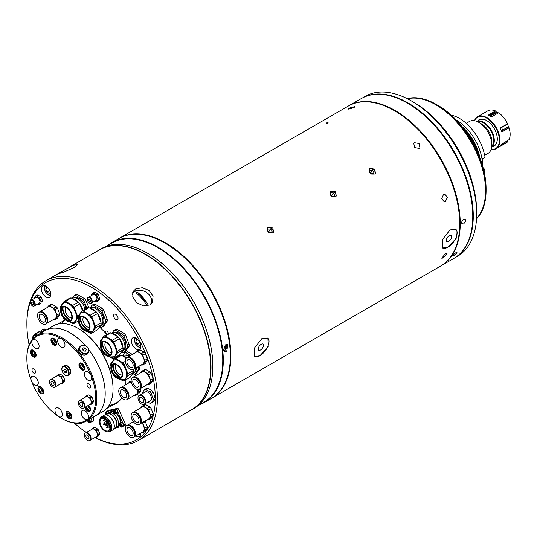 <?xml version="1.0" encoding="UTF-8"?>
<svg xmlns="http://www.w3.org/2000/svg" width="537" height="537" viewBox="0 0 537 537"><rect width="100%" height="100%" fill="white"/><g stroke="black" fill="none" stroke-linecap="round" stroke-linejoin="round"><path stroke-width="0.81" d="M484.683 155.314L487.992 153.407A18.473 10.666 -120 0 0 491.818 144.95A18.473 10.666 -120 0 0 478.756 122.322A18.473 10.666 -120 0 0 469.519 121.409L466.21 123.322M478.756 122.322L481.756 124.06A14.224 8.209 -120 0 1 491.818 141.479L491.818 144.95M491.778 146.104A14.224 8.209 -120 0 0 493.678 140.405A14.224 8.209 -120 0 0 488.2 126.9A14.224 8.209 -120 0 0 477.735 121.778M491.691 146.97A14.781 8.532 -120 0 0 494.295 140.499A14.781 8.532 -120 0 0 488.153 125.953A14.781 8.532 -120 0 0 476.943 121.422M478.031 153.246A33.992 19.627 -120 0 0 464.68 130.115M479.89 157.824A35.187 20.319 -120 0 0 461.639 126.208M451.228 115.173A36.946 21.332 -120 0 1 485.045 157.301L482.038 159.033L480.051 158.717M482.038 159.033A36.946 21.332 -120 0 0 456.108 119.932M482.434 158.804L482.434 165.329M483.73 170.122L485.045 169.363L483.287 168.35M484.246 172.364A36.946 21.332 -120 0 0 485.045 169.363M491.107 149.44A18.473 10.666 -120 0 0 496.101 148.722A18.473 10.666 -120 0 0 499.927 140.264A18.473 10.666 -120 0 0 491.858 121.677A18.473 10.666 -120 0 0 477.628 116.73A18.473 10.666 -120 0 0 474.507 120.691M500.793 145.48L507.499 141.929L507.29 140.6M509.11 139.593L501.524 144.366A18.473 10.666 60 0 1 500.497 145.829M491.147 149.32A18.104 10.451 -120 0 0 499.403 140.264A18.104 10.451 -120 0 0 488.912 119.67A18.104 10.451 -120 0 0 474.634 120.718M492.328 146.635A15.15 8.746 -120 0 0 497.309 139.063A15.15 8.746 -120 0 0 486.603 120.51A15.15 8.746 -120 0 0 477.547 121.04M486.73 120.583A14.781 8.532 -120 0 0 478.118 121.067M492.59 146.124A14.781 8.532 -120 0 0 497.309 138.908M509.063 139.701A18.473 10.666 -120 0 0 510.11 134.384A18.473 10.666 -120 0 0 509.063 127.86L508.854 127.591L502.384 131.719L509.11 127.813A18.399 10.626 -120 0 1 510.15 134.304A18.399 10.626 -120 0 1 509.271 139.217M507.29 123.55L507.452 124.134L501.578 127.524L500.497 128.732A18.473 10.666 60 0 1 501.524 131.384L502.578 130.102L508.452 126.712A16.365 9.451 -120 0 0 507.452 124.134M508.452 126.712L508.854 127.591M502.384 131.719L501.524 131.384L502.384 131.719M500.497 128.732L500.813 127.678L507.499 123.819A18.473 10.666 -120 0 0 498.618 112.777L491.932 116.636L490.764 116.623A18.473 10.666 60 0 0 488.71 115.435L488.798 114.824L490.529 114.884L496.067 111.683L496.967 112.421L490.039 116.16M507.539 123.772L507.539 123.772A18.399 10.626 -120 0 0 498.705 112.783C502.343 115.455 505.29 119.12 507.546 123.772M498.141 113.052A16.365 9.451 -120 0 0 496.967 112.421M488.71 115.435L488.798 114.824L495.483 110.964A18.473 10.666 -120 0 0 487.811 110.844L477.628 116.73M496.067 111.683L495.57 110.971M507.512 141.916L506.284 142.842A18.473 10.666 -120 0 0 507.499 141.929L507.539 141.822M463.592 223.949C460.934 223.916 460.934 222.311 463.592 219.123C466.324 219.19 466.324 220.801 463.592 223.949C460.934 223.922 460.934 222.311 463.592 219.123C466.324 219.197 466.324 220.801 463.592 223.949M453.805 255.659C451.832 256.263 452.53 255.276 455.893 252.685C457.927 252.162 457.229 253.149 453.805 255.659C451.832 256.27 452.53 255.276 455.893 252.685C457.927 252.162 457.229 253.155 453.805 255.659M459.706 223.667A91.995 53.116 -120 0 0 394.661 110.844L394.661 110.844A91.995 53.116 60 0 1 459.706 223.513A91.995 53.116 60 0 1 459.706 223.667M348.479 105.97A92.364 53.324 60 0 1 348.735 105.816A92.364 53.324 60 0 1 394.917 110.394A92.364 53.324 60 0 1 455.262 191.783A92.364 53.324 60 0 1 441.099 265.795A92.364 53.324 60 0 1 440.837 265.949M441.099 265.795L453.644 258.559A92.364 53.324 -120 0 0 472.768 216.277A92.364 53.324 -120 0 0 407.462 103.151L407.462 103.151A92.364 53.324 -120 0 0 361.28 98.58L348.735 105.816M407.724 103.305L407.717 103.305A91.995 53.116 60 0 1 407.724 103.305A91.995 53.116 60 0 1 472.768 215.975A91.995 53.116 60 0 1 472.768 216.122M327.563 122.221C325.878 123.51 325.55 124.027 326.583 123.785C328.248 122.476 328.577 121.953 327.563 122.221M450.04 229.896L456.014 229.507L456.356 238.133L447.925 247.215L442.515 248.013L442.441 239.583L450.04 229.896M261.942 338.491L267.916 338.102L268.258 346.734L259.827 355.809L254.417 356.608L254.343 348.177L261.942 338.491M268.232 227.164L272.789 227.983L273.628 232.199L272.85 232.91L268.346 232.018L267.46 227.863L268.232 227.164M330.933 190.964L335.484 191.783L336.323 195.998L335.544 196.71L331.04 195.817L330.161 191.669L330.933 190.964M370.121 168.343L374.672 169.162L375.511 173.377L374.732 174.082L370.228 173.189L369.342 169.041L370.121 168.343M445.515 253.383L447.267 253.081L443.481 257.888L441.797 258.263L445.515 253.383M443.481 194.535L444.878 194.213L447.381 197.321L445.515 201.395L444.139 201.717L441.709 198.623L443.481 194.535M414.53 142.701L419.082 143.52L419.921 147.735L419.142 148.44L414.645 147.554L413.758 143.399L414.53 142.701M119.1 238.401A92.364 53.324 60 0 1 119.362 238.247A92.364 53.324 60 0 1 165.544 242.818A92.364 53.324 60 0 1 225.882 324.214A92.364 53.324 60 0 1 211.726 398.226A92.364 53.324 60 0 1 211.464 398.373M211.726 398.226L440.582 266.097A92.364 53.324 -120 0 0 459.706 223.815A92.364 53.324 -120 0 0 394.4 110.696L394.4 110.696A92.364 53.324 -120 0 0 348.218 106.118L119.362 238.247M230.333 356.091A91.995 53.116 -120 0 0 165.282 243.274L165.282 243.274A91.995 53.116 60 0 1 230.333 355.944A91.995 53.116 60 0 1 230.333 356.091M349.272 108.105L355.078 106.487L353.89 107.689L348.05 109.212L349.272 108.105M254.283 356.501A11.452 5.692 126.1 0 0 259.814 355.796A11.452 5.692 126.1 0 0 267.762 346.566A11.452 5.692 126.1 0 0 267.755 337.995M260.519 349.99A3.766 1.873 126.1 0 0 263.157 346.902A3.766 1.873 126.1 0 0 263.09 344.096A3.766 1.873 126.1 0 0 261.217 344.291A3.766 1.873 126.1 0 0 258.579 347.379A3.766 1.873 126.1 0 0 258.646 350.184A3.766 1.873 126.1 0 0 260.519 349.99M442.381 247.906A11.452 5.692 126.1 0 0 447.912 247.201A11.452 5.692 126.1 0 0 455.859 237.965A11.452 5.692 126.1 0 0 455.853 229.393M448.617 241.388A3.766 1.873 126.1 0 0 451.255 238.3A3.766 1.873 126.1 0 0 451.187 235.495A3.766 1.873 126.1 0 0 449.315 235.689A3.766 1.873 126.1 0 0 446.677 238.777A3.766 1.873 126.1 0 0 446.744 241.583A3.766 1.873 126.1 0 0 448.617 241.388M363.207 97.553A92.33 53.304 60 0 1 407.979 102.882A92.33 53.304 60 0 1 467.922 182.989A92.33 53.304 60 0 1 455.497 257.398M454.926 257.773L457.544 256.263A92.33 53.304 -120 0 0 476.661 214.001A92.33 53.304 -120 0 0 411.376 100.922L411.376 100.922A92.33 53.304 -120 0 0 365.214 96.345L362.603 97.855M413.47 102.131L411.376 100.922L413.47 102.124A89.37 51.599 60 0 1 413.47 102.131A89.37 51.599 60 0 1 476.661 211.585L476.661 214.001M370.745 173.612L370.456 173.256L372.544 170.283L374.114 172.229L373.329 174.109L371.497 174.055M372.799 174.095L374.114 172.229M372.544 170.283L370.194 170.209L369.409 172.088L370.456 173.391M375.041 173.874A3.719 2.933 35.1 0 0 373.725 169.967A3.719 2.933 35.1 0 0 369.483 169.323A3.719 2.933 35.1 0 0 369.04 169.645M268.453 232.071L270.655 229.104L268.305 229.03L267.52 230.91L268.567 232.212M270.655 229.104L272.225 231.051L271.44 232.93L269.614 232.877M268.567 232.078L268.856 232.434M270.917 232.917L272.225 231.051M273.152 232.696A3.719 2.933 35.1 0 0 271.836 228.789A3.719 2.933 35.1 0 0 267.594 228.151A3.719 2.933 35.1 0 0 267.158 228.473M333.611 196.717L334.927 194.857L334.142 196.737L332.309 196.676M331.557 196.24L331.269 195.877L333.356 192.904L334.927 194.857M333.356 192.904L331.007 192.837L330.221 194.716L331.269 196.012M335.853 196.502A3.719 2.933 35.1 0 0 334.538 192.588A3.719 2.933 35.1 0 0 330.295 191.951A3.719 2.933 35.1 0 0 329.852 192.273M438.024 105.413L436.46 104.514L438.024 105.413A67.977 39.248 60 0 1 486.092 188.675L486.092 190.481A70.199 40.53 -120 0 0 436.46 104.514L436.46 104.514A70.199 40.53 -120 0 0 407.16 98.647M476.527 218.787A70.199 40.53 -120 0 0 486.092 190.481M407.388 98.761A70.199 40.53 60 0 1 435.937 104.809A70.199 40.53 60 0 1 479.984 161.14A70.199 40.53 60 0 1 476.541 218.532M407.435 98.781A70.159 40.51 60 0 1 435.937 104.843A70.159 40.51 60 0 1 479.95 161.113A70.159 40.51 60 0 1 476.547 218.478M97.7 250.839A92.364 53.324 60 0 1 99.506 249.712A92.364 53.324 60 0 1 145.688 254.283A92.364 53.324 60 0 1 206.033 335.679A92.364 53.324 60 0 1 191.87 409.691A92.364 53.324 60 0 1 189.991 410.691M212.833 366.2A91.995 53.116 60 0 0 212.833 366.046A91.995 53.116 60 0 0 147.782 253.377L147.521 253.229A92.364 53.324 60 0 1 212.833 366.348A92.364 53.324 60 0 1 193.703 408.63L191.87 409.691M105.648 246.59L111.709 243.093A91.995 53.116 60 0 1 157.71 247.644A91.995 53.116 60 0 1 217.807 328.711A91.995 53.116 60 0 1 203.704 402.428L197.643 405.932M107.843 245.322A92.364 53.324 60 0 1 111.79 242.617A92.364 53.324 60 0 1 157.972 247.195A92.364 53.324 60 0 1 218.311 328.584A92.364 53.324 60 0 1 204.154 402.602A92.364 53.324 60 0 1 199.838 404.663M225.943 344.506L227.936 344.284L226.695 351.52L224.755 351.762L225.943 344.506M204.154 402.602L211.202 398.528A92.364 53.324 -120 0 0 230.333 356.246A92.364 53.324 -120 0 0 165.027 243.12A92.364 53.324 -120 0 0 165.02 243.12A92.364 53.324 -120 0 0 118.838 238.549L111.79 242.617M99.506 249.712L101.339 248.651A92.364 53.324 60 0 1 147.521 253.229L147.782 253.377M225.117 350.09A3.141 2.034 -67 0 1 223.614 350.272M226.01 344.472A3.141 2.034 -67 0 1 226.057 344.486A3.141 2.034 -67 0 1 227.057 346.64M225.849 349.5A3.141 2.034 -67 0 1 225.339 349.943M226.299 346.788L225.553 345.855L224.338 346.56L223.869 348.191L224.614 349.117L225.829 348.419L226.299 346.788L225.003 346.237L224.533 347.869L225.829 348.419M135.7 288.919L142.251 287.718L149.085 290.463L153.065 296.189L152.454 302.297L149.789 304.989L143.399 305.909L136.794 302.74L132.753 297.129L133.102 291.484L135.7 288.919M30.247 302.378A90.813 52.431 -120 0 0 26.877 324.147L26.877 322.945A92.29 53.284 60 0 1 45.987 280.69A92.29 53.284 60 0 1 92.136 285.261A92.29 53.284 60 0 1 152.427 366.59A92.29 53.284 60 0 1 138.278 440.548A92.29 53.284 60 0 1 94.942 437.521M45.987 280.69L99.285 249.927A92.29 53.284 60 0 1 145.426 254.498A92.29 53.284 60 0 1 205.718 335.82A92.29 53.284 60 0 1 191.575 409.778L138.278 440.548M94.995 437.487A90.813 52.431 -120 0 0 155.274 396.024A90.813 52.431 -120 0 0 91.089 287.073A90.813 52.431 -120 0 0 31.012 300.364M108.313 333.605A1.846 1.067 -120 0 0 107.011 331.215A1.846 1.067 -120 0 0 106.084 331.128A1.846 1.067 -120 0 0 105.802 332.604A1.846 1.067 -120 0 0 107.011 334.236A1.846 1.067 -120 0 0 107.118 334.289M63.473 320.851A49.196 28.401 60 0 1 64.957 319.622M65.353 319.951A48.766 28.159 -120 0 0 61.889 323.576M46.061 286.167A6.652 3.84 -120 0 0 42.738 285.838A6.652 3.84 -120 0 0 41.718 291.168A6.652 3.84 -120 0 0 46.061 297.028A6.652 3.84 -120 0 0 49.384 297.357A6.652 3.84 -120 0 0 50.404 292.027A6.652 3.84 -120 0 0 46.061 286.167M136.116 338.162A6.652 3.84 -120 0 0 132.793 337.833A6.652 3.84 -120 0 0 131.773 343.163A6.652 3.84 -120 0 0 136.116 349.023A6.652 3.84 -120 0 0 139.445 349.352A6.652 3.84 -120 0 0 140.466 344.022A6.652 3.84 -120 0 0 136.116 338.162M135.68 436.004A6.652 3.84 -120 0 0 136.116 436.279A6.652 3.84 -120 0 0 139.445 436.608A6.652 3.84 -120 0 0 140.801 433.044M115.824 314.373A3.141 1.812 -120 0 0 114.26 314.219A3.141 1.812 -120 0 0 113.777 316.736A3.141 1.812 -120 0 0 115.824 319.502A3.141 1.812 -120 0 0 117.395 319.656A3.141 1.812 -120 0 0 117.878 317.145A3.141 1.812 -120 0 0 115.824 314.373M62.01 271.447L72.092 265.862L77.959 264.191L74.361 267.433L63.822 272.071L58.023 273.89L62.01 271.447M151.588 303.519A11.082 8.558 29.2 0 0 150.266 296.364M139.298 290.235A11.082 8.558 29.2 0 0 134.304 291.423A11.082 8.558 29.2 0 0 132.552 292.826M99.607 327.194A49.196 28.401 60 0 1 106.816 334.47M119.63 354.742A49.196 28.401 60 0 1 119.959 355.481M125.853 379.834A49.196 28.401 60 0 1 125.745 384.687M121.765 397.877A49.196 28.401 60 0 1 112.24 405.321M109.092 405.334A48.766 28.159 -120 0 0 121.677 397.783M124.483 425.499L124.987 425.378A1.477 0.852 -120 0 0 125.242 423.847L118.798 409.503A1.477 0.852 -120 0 0 117.341 408.368L108.145 410.496A1.477 0.852 -120 0 0 107.742 410.899M92.391 421.29A1.477 0.852 -120 0 0 93.364 420.753L93.673 416.853M26.877 324.147A90.813 52.431 -120 0 0 29.126 344.902M74.24 423.042A90.813 52.431 -120 0 0 86.403 432.466M124.537 425.465L125.04 425.351A1.477 0.852 -120 0 0 125.148 425.311M92.445 421.263A1.477 0.852 -120 0 0 93.089 421.31M47.827 287.785L45.732 288.993L46.941 292.115L49.552 290.604L48.887 288.893A2.967 1.712 -120 0 0 48.948 289.047A2.967 1.712 -120 0 0 49.813 290.49M48.202 288L46.941 287.268L45.732 288.993M49.552 290.604L49.975 290.846M46.941 292.115L49.364 293.511L50.404 292.027M137.881 339.773L135.787 340.988L136.995 339.263L138.257 339.995M138.949 340.881L139.613 342.599L136.995 344.103L135.787 340.988M136.995 344.103L139.419 345.506L140.466 344.016M139.613 342.599L140.036 342.841M90.062 301.767A1.477 0.852 60 0 1 88.712 300.673A1.477 0.852 60 0 1 88.8 299.136A1.477 0.852 60 0 1 89.014 299.069A1.477 0.852 60 0 1 90.37 300.163A1.477 0.852 60 0 1 90.276 301.7A1.477 0.852 60 0 1 90.062 301.767M88.39 297.458A3.249 1.879 60 0 1 91.364 299.854A3.249 1.879 60 0 1 91.162 303.23A3.249 1.879 60 0 1 90.686 303.378A3.249 1.879 60 0 1 87.712 300.982A3.249 1.879 60 0 1 87.914 297.605A3.249 1.879 60 0 1 88.39 297.458M88.034 297.545A3.249 1.879 60 0 1 88.149 297.464A3.249 1.879 60 0 1 88.625 297.317A3.249 1.879 60 0 1 91.599 299.72A3.249 1.879 60 0 1 91.397 303.096A3.249 1.879 60 0 1 91.277 303.157M88.243 297.417A3.249 1.879 60 0 1 88.337 297.357A3.249 1.879 60 0 1 88.813 297.209A3.249 1.879 60 0 1 91.787 299.612A3.249 1.879 60 0 1 91.585 302.989A3.249 1.879 60 0 1 91.491 303.036M88.337 297.357L93.035 294.645A3.249 1.879 60 0 1 93.512 294.498A3.249 1.879 60 0 1 96.485 296.901A3.249 1.879 60 0 1 96.284 300.277L91.585 302.989M93.223 293.014L94.774 292.115L97.647 293.773L96.096 294.672L93.223 293.014A4.88 2.813 -120 0 0 92.659 293.061L91.223 295.108A4.88 2.813 -120 0 0 91.216 295.692M97.647 293.773A4.88 2.813 60 0 1 98.211 294.471L96.653 295.37A4.88 2.813 -120 0 0 96.096 294.672M98.211 294.471L99.647 298.176L98.09 299.069L96.653 295.37M99.647 298.176A4.88 2.813 60 0 1 99.647 298.921L98.09 299.814A4.88 2.813 -120 0 0 98.09 299.069M99.647 298.921L98.211 300.962L96.653 301.861L98.09 299.814M93.894 292.625L92.659 293.061M94.774 301.15L96.096 301.908A4.88 2.813 -120 0 0 96.653 301.861M90.424 298.116A2.927 1.692 60 0 1 91.975 300.801M33.039 304.593A1.477 0.852 60 0 1 31.69 303.506A1.477 0.852 60 0 1 31.777 301.969A1.477 0.852 60 0 1 31.992 301.901A1.477 0.852 60 0 1 33.348 302.989A1.477 0.852 60 0 1 33.254 304.526A1.477 0.852 60 0 1 33.039 304.593M31.368 300.284A3.249 1.879 60 0 1 34.341 302.687A3.249 1.879 60 0 1 34.14 306.063A3.249 1.879 60 0 1 33.663 306.211A3.249 1.879 60 0 1 30.69 303.808A3.249 1.879 60 0 1 30.891 300.431A3.249 1.879 60 0 1 31.368 300.284M31.012 300.371A3.249 1.879 60 0 1 31.126 300.297A3.249 1.879 60 0 1 31.602 300.149A3.249 1.879 60 0 1 34.576 302.546A3.249 1.879 60 0 1 34.375 305.929A3.249 1.879 60 0 1 34.254 305.989M31.22 300.243A3.249 1.879 60 0 1 31.314 300.19A3.249 1.879 60 0 1 31.79 300.042A3.249 1.879 60 0 1 34.764 302.438A3.249 1.879 60 0 1 34.563 305.815A3.249 1.879 60 0 1 34.469 305.868M31.314 300.19L36.013 297.478A3.249 1.879 60 0 1 36.489 297.33A3.249 1.879 60 0 1 39.463 299.727A3.249 1.879 60 0 1 39.261 303.103L34.563 305.815M36.201 295.84L37.751 294.941L40.624 296.605L39.073 297.498L36.201 295.84A4.88 2.813 -120 0 0 35.637 295.894L34.2 297.934A4.88 2.813 -120 0 0 34.193 298.525M40.624 296.605A4.88 2.813 60 0 1 41.188 297.297L39.631 298.196A4.88 2.813 -120 0 0 39.073 297.498M41.188 297.297L42.624 301.002L41.067 301.901L39.631 298.196M36.872 295.451L35.637 295.894M39.953 304.231L40.342 303.68M37.751 303.976L39.073 304.741A4.88 2.813 -120 0 0 39.631 304.687L41.067 302.646A4.88 2.813 -120 0 0 41.067 301.901M127.209 425.284A6.759 3.907 60 0 1 127.37 425.19A6.759 3.907 60 0 1 133.136 427.64A6.759 3.907 60 0 1 134.129 436.896A6.759 3.907 60 0 1 133.968 436.984M141.916 422.814A6.759 3.907 60 0 1 142.775 431.902L134.129 436.896M141.191 432.822L141.406 432.943A7.572 4.37 -120 0 0 142.688 432.829L145.292 431.325L147.299 428.466A7.572 4.37 -120 0 0 147.299 426.754L145.292 421.572L142.688 423.075A7.572 4.37 -120 0 0 142.332 422.572M145.292 421.572A7.572 4.37 -120 0 0 144.93 421.075M147.299 426.754L144.701 428.257L142.688 423.075M147.299 428.466L144.701 429.969A7.572 4.37 -120 0 0 144.701 428.257M142.688 432.829L144.701 429.969M128.464 433.688A4.43 2.557 60 0 1 127.813 427.62A4.43 2.557 60 0 1 131.599 429.224A4.43 2.557 60 0 1 132.25 435.299A4.43 2.557 60 0 1 128.464 433.688M132.424 428.056A6.759 3.907 60 0 1 133.411 437.313A6.759 3.907 60 0 1 127.638 434.856A6.759 3.907 60 0 1 126.651 425.599A6.759 3.907 60 0 1 132.424 428.056M126.853 425.499A6.759 3.907 60 0 1 127.047 425.371A6.759 3.907 60 0 1 132.82 427.828A6.759 3.907 60 0 1 133.807 437.084A6.759 3.907 60 0 1 133.606 437.185M39.49 312.024A6.759 3.907 60 0 1 39.644 311.93A6.759 3.907 60 0 1 45.417 314.38A6.759 3.907 60 0 1 46.404 323.636A6.759 3.907 60 0 1 46.242 323.724M39.644 311.93L48.29 306.936A6.759 3.907 60 0 1 54.062 309.386A6.759 3.907 60 0 1 55.049 318.642L46.404 323.636M53.472 319.555L53.68 319.683A7.572 4.37 -120 0 0 54.962 319.569L57.566 318.065L59.573 315.206A7.572 4.37 -120 0 0 59.573 313.494L57.566 308.312A7.572 4.37 -120 0 0 56.284 306.714L52.264 304.398A7.572 4.37 -120 0 0 50.981 304.513L48.377 306.009L47.35 307.479M59.573 315.206L56.976 316.709A7.572 4.37 -120 0 0 56.976 314.997L54.962 309.815A7.572 4.37 -120 0 0 53.68 308.218L49.659 305.895A7.572 4.37 -120 0 0 48.377 306.009M54.962 319.569L56.976 316.709M59.573 313.494L56.976 314.997M57.566 308.312L54.962 309.815M56.284 306.714L53.68 308.218M52.264 304.398L49.659 305.895M40.738 320.428A4.43 2.557 60 0 1 40.087 314.36A4.43 2.557 60 0 1 43.873 315.964A4.43 2.557 60 0 1 44.524 322.032A4.43 2.557 60 0 1 40.738 320.428M44.699 314.796A6.759 3.907 60 0 1 45.685 324.053A6.759 3.907 60 0 1 39.913 321.596A6.759 3.907 60 0 1 38.926 312.339A6.759 3.907 60 0 1 44.699 314.796M39.134 312.239A6.759 3.907 60 0 1 39.322 312.111A6.759 3.907 60 0 1 45.095 314.568A6.759 3.907 60 0 1 46.088 323.824A6.759 3.907 60 0 1 45.88 323.925M120.718 387.6A6.759 3.907 60 0 1 120.872 387.499A6.759 3.907 60 0 1 126.645 389.956A6.759 3.907 60 0 1 127.631 399.213A6.759 3.907 60 0 1 127.47 399.3M137.492 389.466A6.759 3.907 60 0 1 136.284 394.218L127.631 399.213M134.7 395.131L134.915 395.259A7.572 4.37 -120 0 0 136.197 395.145L138.794 393.641L140.808 390.782A7.572 4.37 -120 0 0 140.808 389.07L138.204 390.574L137.794 389.506M140.808 389.07L140.566 388.459M140.808 390.782L138.204 392.279A7.572 4.37 -120 0 0 138.204 390.574M136.197 395.145L138.204 392.279M120.872 387.499L129.524 382.512A6.759 3.907 60 0 1 131.317 382.237M131.203 381.653L130.894 381.471A7.572 4.37 -120 0 0 129.612 381.585L128.578 383.056M121.973 396.004A4.43 2.557 60 0 1 121.322 389.929A4.43 2.557 60 0 1 125.108 391.54A4.43 2.557 60 0 1 125.752 397.608A4.43 2.557 60 0 1 121.973 396.004M125.927 390.372A6.759 3.907 60 0 1 126.92 399.629A6.759 3.907 60 0 1 121.147 397.172A6.759 3.907 60 0 1 120.154 387.915A6.759 3.907 60 0 1 125.927 390.372M120.362 387.808A6.759 3.907 60 0 1 120.556 387.687A6.759 3.907 60 0 1 126.329 390.137A6.759 3.907 60 0 1 127.316 399.394A6.759 3.907 60 0 1 127.108 399.501M127.209 357.414A6.759 3.907 60 0 1 127.37 357.313A6.759 3.907 60 0 1 133.136 359.77A6.759 3.907 60 0 1 134.129 369.026A6.759 3.907 60 0 1 133.968 369.107M127.37 357.313L136.015 352.319A6.759 3.907 60 0 1 141.788 354.776A6.759 3.907 60 0 1 142.775 364.032L134.129 369.026M141.191 364.945L141.406 365.066A7.572 4.37 -120 0 0 142.688 364.952L145.292 363.455L147.299 360.596A7.572 4.37 -120 0 0 147.299 358.884L145.292 353.702A7.572 4.37 -120 0 0 144.003 352.104L139.982 349.782A7.572 4.37 -120 0 0 138.7 349.896L136.103 351.399L135.069 352.863M147.299 360.596L144.701 362.092A7.572 4.37 -120 0 0 144.701 360.381L142.688 355.199A7.572 4.37 -120 0 0 141.406 353.608L137.385 351.285A7.572 4.37 -120 0 0 136.103 351.399M142.688 364.952L144.701 362.092M147.299 358.884L144.701 360.381M145.292 353.702L142.688 355.199M144.003 352.104L141.406 353.608M139.982 349.782L137.385 351.285M128.464 365.811A4.43 2.557 60 0 1 127.813 359.743A4.43 2.557 60 0 1 131.599 361.354A4.43 2.557 60 0 1 132.25 367.422A4.43 2.557 60 0 1 128.464 365.811M132.424 360.179A6.759 3.907 60 0 1 133.411 369.436A6.759 3.907 60 0 1 127.638 366.986A6.759 3.907 60 0 1 126.651 357.729A6.759 3.907 60 0 1 132.424 360.179M126.853 357.622A6.759 3.907 60 0 1 127.047 357.501A6.759 3.907 60 0 1 132.82 359.951A6.759 3.907 60 0 1 133.807 369.208A6.759 3.907 60 0 1 133.606 369.315M133.082 377.175A6.759 3.907 60 0 1 133.236 377.075A6.759 3.907 60 0 1 139.009 379.531A6.759 3.907 60 0 1 140.003 388.781A6.759 3.907 60 0 1 139.835 388.869M133.236 377.075L141.889 372.081A6.759 3.907 60 0 1 147.662 374.537A6.759 3.907 60 0 1 148.648 383.794L140.003 388.781M147.064 384.707L147.279 384.828A7.572 4.37 -120 0 0 148.561 384.714L151.159 383.217L153.173 380.35A7.572 4.37 -120 0 0 153.173 378.645L151.159 373.457A7.572 4.37 -120 0 0 149.877 371.866L145.856 369.543A7.572 4.37 -120 0 0 144.574 369.657L141.976 371.161L140.942 372.624M153.173 380.35L150.575 381.854A7.572 4.37 -120 0 0 150.575 380.142L148.561 374.96A7.572 4.37 -120 0 0 147.279 373.363L143.258 371.04A7.572 4.37 -120 0 0 141.976 371.161M148.561 384.714L150.575 381.854M153.173 378.645L150.575 380.142M151.159 373.457L148.561 374.96M149.877 371.866L147.279 373.363M145.856 369.543L143.258 371.04M134.337 385.573A4.43 2.557 60 0 1 133.686 379.505A4.43 2.557 60 0 1 137.472 381.116A4.43 2.557 60 0 1 138.116 387.184A4.43 2.557 60 0 1 134.337 385.573M138.291 379.941A6.759 3.907 60 0 1 139.284 389.197A6.759 3.907 60 0 1 133.512 386.741A6.759 3.907 60 0 1 132.525 377.491A6.759 3.907 60 0 1 138.291 379.941M132.726 377.383A6.759 3.907 60 0 1 132.921 377.256A6.759 3.907 60 0 1 138.694 379.713A6.759 3.907 60 0 1 139.68 388.969A6.759 3.907 60 0 1 139.479 389.077M133.082 412.309A6.759 3.907 60 0 1 133.236 412.208A6.759 3.907 60 0 1 139.009 414.665A6.759 3.907 60 0 1 140.003 423.921A6.759 3.907 60 0 1 139.835 424.002M133.236 412.208L141.889 407.214A6.759 3.907 60 0 1 147.662 409.671A6.759 3.907 60 0 1 148.648 418.927L140.003 423.921M147.064 419.84L147.279 419.961A7.572 4.37 -120 0 0 148.561 419.847L151.159 418.35L153.173 415.484A7.572 4.37 -120 0 0 153.173 413.779L151.159 408.597A7.572 4.37 -120 0 0 149.877 406.999L145.856 404.676A7.572 4.37 -120 0 0 144.574 404.791L141.976 406.294L140.942 407.758M153.173 415.484L150.575 416.987A7.572 4.37 -120 0 0 150.575 415.276L148.561 410.093A7.572 4.37 -120 0 0 147.279 408.503L143.258 406.18A7.572 4.37 -120 0 0 141.976 406.294M148.561 419.847L150.575 416.987M153.173 413.779L150.575 415.276M151.159 408.597L148.561 410.093M149.877 406.999L147.279 408.503M145.856 404.676L143.258 406.18M134.337 420.706A4.43 2.557 60 0 1 133.686 414.638A4.43 2.557 60 0 1 137.472 416.249A4.43 2.557 60 0 1 138.116 422.317A4.43 2.557 60 0 1 134.337 420.706M138.291 415.074A6.759 3.907 60 0 1 139.284 424.331A6.759 3.907 60 0 1 133.512 421.881A6.759 3.907 60 0 1 132.525 412.624A6.759 3.907 60 0 1 138.291 415.074M132.726 412.517A6.759 3.907 60 0 1 132.921 412.389A6.759 3.907 60 0 1 138.694 414.846A6.759 3.907 60 0 1 139.68 424.102A6.759 3.907 60 0 1 139.479 424.21M116.227 364.764A5.914 3.41 -120 0 0 115.851 369.59A5.914 3.41 -120 0 0 119.583 374.403A5.914 3.41 -120 0 0 122.074 374.893M122.59 374.631A8.317 4.799 60 0 1 117.737 378.511A8.317 4.799 60 0 1 110.83 367.838A8.317 4.799 60 0 1 110.924 366.704A8.317 4.799 60 0 1 117.227 364.771A8.317 4.799 60 0 1 122.59 374.631M113.743 360.233A11.008 6.357 60 0 1 113.817 360.193A11.008 6.357 60 0 1 122.302 363.14A11.008 6.357 60 0 1 127.108 374.222A11.008 6.357 60 0 1 124.826 379.263A11.008 6.357 60 0 1 124.752 379.303M133.297 369.503L133.653 370.429L127.907 373.745A12.19 7.041 60 0 1 127.947 374.705A12.19 7.041 60 0 1 127.907 375.618L133.653 372.295L130.061 377.404L124.316 380.726L127.907 375.618M133.653 370.429A12.19 7.041 60 0 1 133.693 371.382A12.19 7.041 60 0 1 133.653 372.295M120.718 377.692A7.612 4.397 60 0 1 118.63 377.826A7.612 4.397 60 0 1 111.75 367.885A7.612 4.397 60 0 1 111.958 366.281A7.612 4.397 60 0 1 113.119 364.529M111.327 368.127A7.612 4.397 60 0 1 112.904 364.643A7.612 4.397 60 0 1 118.771 366.684A7.612 4.397 60 0 1 122.094 374.343A7.612 4.397 60 0 1 120.516 377.826A7.612 4.397 60 0 1 114.65 375.786A7.612 4.397 60 0 1 111.327 368.127M120.06 377.9A10.237 5.907 60 0 1 112.609 365.247A10.237 5.907 60 0 1 112.616 365.006M120.832 379.646L122.913 380.847A12.19 7.041 60 0 0 124.316 380.726M110.984 366.328L110.743 365.704A12.19 7.041 60 0 1 110.743 363.838L112.052 361.972M114.334 358.729A12.19 7.041 60 0 1 115.73 358.602L121.483 355.286A12.19 7.041 60 0 0 120.08 355.407L114.334 358.729L112.669 361.092M125.275 361.388L122.913 362.75L115.73 358.602M121.483 355.286L126.235 358.031M122.913 362.75A12.19 7.041 60 0 1 124.316 364.489L125.779 363.65M127.907 373.745L124.316 364.489M131.458 375.417A11.008 6.357 -120 0 0 133.116 373.067M133.445 369.422A10.787 6.229 60 0 1 133.478 369.973A11.008 6.357 -120 0 0 133.424 369.429L133.807 369.208M125.779 357.105A10.787 6.229 60 0 1 125.853 357.145A10.787 6.229 60 0 1 126.705 357.696A11.008 6.357 -120 0 0 125.698 357.058A11.008 6.357 -120 0 0 122.765 356.024M129.685 355.977A9.76 5.639 -120 0 0 129.511 355.877A9.76 5.639 -120 0 0 125.108 355.165M130.625 355.434L125.92 352.722L127.538 351.789L132.431 354.393M139.714 368.798L136.123 373.906L134.505 374.839L138.096 369.731L139.714 368.798A12.19 7.041 -120 0 0 139.714 366.932L138.096 367.865L137.734 366.939M138.096 369.731A12.19 7.041 -120 0 0 138.096 367.865M134.827 371.993A9.76 5.639 -120 0 0 136.411 367.704M125.92 352.722A12.19 7.041 -120 0 0 124.524 352.843L122.423 355.83M132.364 374.537L133.102 374.967A12.19 7.041 -120 0 0 134.505 374.839M128.699 356.548A10.431 6.021 -120 0 0 128.075 356.159A10.431 6.021 -120 0 0 122.859 355.642L122.476 355.863M132.679 374.061L133.29 373.705A10.431 6.021 -120 0 0 135.431 368.275M65.984 307.459A5.914 3.41 -120 0 0 65.608 312.292A5.914 3.41 -120 0 0 69.347 317.099A5.914 3.41 -120 0 0 71.83 317.589M72.354 317.327A8.317 4.799 60 0 1 67.501 321.213A8.317 4.799 60 0 1 60.587 310.534A8.317 4.799 60 0 1 60.681 309.399A8.317 4.799 60 0 1 66.984 307.466A8.317 4.799 60 0 1 72.354 317.327M63.5 302.935A11.008 6.357 60 0 1 63.581 302.888A11.008 6.357 60 0 1 72.059 305.842A11.008 6.357 60 0 1 76.865 316.917A11.008 6.357 60 0 1 74.589 321.958A11.008 6.357 60 0 1 74.509 321.999M78.301 316.078L77.664 316.447A12.19 7.041 60 0 1 77.704 317.401A12.19 7.041 60 0 1 77.664 318.313L78.194 318.005M70.481 320.394A7.612 4.397 60 0 1 68.387 320.522A7.612 4.397 60 0 1 61.507 310.587A7.612 4.397 60 0 1 61.721 308.976A7.612 4.397 60 0 1 62.883 307.231M61.09 310.822A7.612 4.397 60 0 1 62.668 307.339A7.612 4.397 60 0 1 68.528 309.379A7.612 4.397 60 0 1 71.851 317.038A7.612 4.397 60 0 1 70.273 320.522A7.612 4.397 60 0 1 64.413 318.481A7.612 4.397 60 0 1 61.09 310.822M69.817 320.596A10.237 5.907 60 0 1 62.373 307.943A10.237 5.907 60 0 1 62.373 307.701M61.809 304.667L60.5 306.533A12.19 7.041 60 0 0 60.5 308.399L60.741 309.03M64.091 301.425A12.19 7.041 60 0 1 65.494 301.304L71.24 297.981A12.19 7.041 60 0 0 69.837 298.109L64.091 301.425L62.426 303.794M71.24 297.981L78.422 302.13L72.676 305.446L65.494 301.304M72.676 305.446A12.19 7.041 60 0 1 74.072 307.191L79.818 303.868L82.476 310.715M78.422 302.13A12.19 7.041 60 0 1 79.818 303.868M77.664 316.447L74.072 307.191M78.328 320.965L74.072 323.422L77.664 318.313M74.072 323.422A12.19 7.041 60 0 1 72.676 323.549L70.589 322.341M82.913 310.467A11.008 6.357 -120 0 0 78.684 302.425M78.395 302.116A11.008 6.357 -120 0 0 72.522 298.726M86.007 308.681A9.76 5.639 -120 0 0 79.268 298.572A9.76 5.639 -120 0 0 74.871 297.86M86.92 308.151L84.262 301.304L85.88 300.371L88.874 307.667M85.88 300.371A12.19 7.041 -120 0 0 84.484 298.632L82.866 299.565L75.677 295.417L77.301 294.484L84.484 298.632M84.262 301.304A12.19 7.041 -120 0 0 82.866 299.565M77.301 294.484A12.19 7.041 -120 0 0 75.898 294.612L74.281 295.545L72.18 298.525M75.677 295.417A12.19 7.041 -120 0 0 74.281 295.545M84.96 309.285A10.431 6.021 -120 0 0 77.831 298.854A10.431 6.021 -120 0 0 72.623 298.337L72.24 298.559M83.685 317.145A5.914 3.41 -120 0 0 83.316 321.978A5.914 3.41 -120 0 0 87.048 326.785A5.914 3.41 -120 0 0 89.531 327.275M90.055 327.013A8.317 4.799 60 0 1 85.202 330.899A8.317 4.799 60 0 1 78.295 320.22A8.317 4.799 60 0 1 78.382 319.085A8.317 4.799 60 0 1 84.692 317.152A8.317 4.799 60 0 1 90.055 327.013M81.208 312.621A11.008 6.357 60 0 1 81.282 312.574A11.008 6.357 60 0 1 89.766 315.521A11.008 6.357 60 0 1 94.572 326.603A11.008 6.357 60 0 1 92.29 331.644A11.008 6.357 60 0 1 92.216 331.685M88.941 307.667A12.19 7.041 60 0 0 87.538 307.795L81.792 311.111A12.19 7.041 60 0 1 83.195 310.983L88.941 307.667L96.123 311.816L90.377 315.132A12.19 7.041 60 0 1 91.78 316.877L97.526 313.554L101.117 322.811L95.371 326.134A12.19 7.041 60 0 1 95.405 327.087A12.19 7.041 60 0 1 95.371 328L101.117 324.677L97.526 329.792L91.78 333.108L95.371 328M101.117 322.811A12.19 7.041 60 0 1 101.151 323.771A12.19 7.041 60 0 1 101.117 324.677M88.182 330.08A7.612 4.397 60 0 1 86.088 330.208A7.612 4.397 60 0 1 79.207 320.267A7.612 4.397 60 0 1 79.422 318.663A7.612 4.397 60 0 1 80.584 316.917M78.791 320.508A7.612 4.397 60 0 1 80.369 317.025A7.612 4.397 60 0 1 86.229 319.065A7.612 4.397 60 0 1 89.551 326.724A7.612 4.397 60 0 1 87.981 330.208A7.612 4.397 60 0 1 82.114 328.167A7.612 4.397 60 0 1 78.791 320.508M87.518 330.282A10.237 5.907 60 0 1 80.073 317.629A10.237 5.907 60 0 1 80.073 317.387M79.516 314.353L78.201 316.219A12.19 7.041 60 0 0 78.201 318.085L78.442 318.716M81.792 311.111L80.127 313.474M90.377 315.132L83.195 310.983M96.123 311.816A12.19 7.041 60 0 1 97.526 313.554M95.371 326.134L91.78 316.877M91.78 333.108A12.19 7.041 60 0 1 90.377 333.235L88.29 332.027M98.922 327.798A11.008 6.357 -120 0 0 100.573 325.449M100.929 322.328A11.008 6.357 -120 0 0 96.385 312.111M96.096 311.796A11.008 6.357 -120 0 0 93.163 309.44A11.008 6.357 -120 0 0 90.223 308.406M93.237 309.487A10.787 6.229 60 0 1 93.317 309.527A10.787 6.229 60 0 1 100.936 322.354M102.292 324.382A9.76 5.639 -120 0 0 103.218 316.441A9.76 5.639 -120 0 0 96.975 308.258A9.76 5.639 -120 0 0 92.572 307.547M99.822 326.926L100.567 327.348A12.19 7.041 -120 0 0 101.963 327.228L105.554 322.113A12.19 7.041 -120 0 0 105.554 320.247L101.963 310.99A12.19 7.041 -120 0 0 100.567 309.252L93.384 305.103A12.19 7.041 -120 0 0 91.981 305.231L89.887 308.211M93.384 305.103L95.002 304.17A12.19 7.041 -120 0 0 93.599 304.291L91.981 305.231M95.002 304.17L102.184 308.319L100.567 309.252M101.963 310.99L103.587 310.057A12.19 7.041 -120 0 0 102.184 308.319M103.587 310.057L107.178 319.314L105.554 320.247M105.554 322.113L107.178 321.18A12.19 7.041 -120 0 0 107.178 319.314M107.178 321.18L103.587 326.288L101.963 327.228M100.137 326.442L100.755 326.087A10.431 6.021 -120 0 0 102.352 317.729A10.431 6.021 -120 0 0 95.539 308.54A10.431 6.021 -120 0 0 90.323 308.023L89.941 308.245M105.688 342.244A5.914 3.41 -120 0 0 105.319 347.077A5.914 3.41 -120 0 0 109.051 351.883A5.914 3.41 -120 0 0 111.535 352.373M112.058 352.111A8.317 4.799 60 0 1 107.205 355.997A8.317 4.799 60 0 1 100.298 345.318A8.317 4.799 60 0 1 100.385 344.183A8.317 4.799 60 0 1 106.695 342.25A8.317 4.799 60 0 1 112.058 352.111M103.211 337.719A11.008 6.357 60 0 1 103.285 337.672A11.008 6.357 60 0 1 111.77 340.619A11.008 6.357 60 0 1 116.576 351.701A11.008 6.357 60 0 1 114.294 356.743A11.008 6.357 60 0 1 114.22 356.783M110.944 332.765A12.19 7.041 60 0 0 109.548 332.893L103.802 336.209A12.19 7.041 60 0 1 105.198 336.081L110.944 332.765L118.127 336.914L112.381 340.23A12.19 7.041 60 0 1 113.784 341.975L119.529 338.652L123.121 347.909L117.375 351.232A12.19 7.041 60 0 1 117.408 352.185A12.19 7.041 60 0 1 117.375 353.098L123.121 349.775L119.529 354.89L113.784 358.206L117.375 353.098M123.121 347.909A12.19 7.041 60 0 1 123.161 348.869A12.19 7.041 60 0 1 123.121 349.775M110.186 355.179A7.612 4.397 60 0 1 108.091 355.306A7.612 4.397 60 0 1 101.211 345.365A7.612 4.397 60 0 1 101.426 343.761A7.612 4.397 60 0 1 102.587 342.015M100.795 345.606A7.612 4.397 60 0 1 102.372 342.123A7.612 4.397 60 0 1 108.239 344.163A7.612 4.397 60 0 1 111.562 351.822A7.612 4.397 60 0 1 109.984 355.306A7.612 4.397 60 0 1 104.118 353.265A7.612 4.397 60 0 1 100.795 345.606M109.528 355.38A10.237 5.907 60 0 1 102.077 342.727A10.237 5.907 60 0 1 102.084 342.485M110.293 357.125L112.381 358.333A12.19 7.041 60 0 0 113.784 358.206M101.52 339.451L100.204 341.317A12.19 7.041 60 0 0 100.204 343.183L100.453 343.814M103.802 336.209L102.137 338.572M112.381 340.23L105.198 336.081M118.127 336.914A12.19 7.041 60 0 1 119.529 338.652M117.375 351.232L113.784 341.975M120.926 352.896A11.008 6.357 -120 0 0 122.577 350.547M115.247 334.585A10.787 6.229 60 0 1 115.321 334.625A10.787 6.229 60 0 1 122.939 347.452A11.008 6.357 -120 0 0 118.388 337.209M118.1 336.894A11.008 6.357 -120 0 0 115.166 334.538A11.008 6.357 -120 0 0 112.226 333.504M124.295 349.48A9.76 5.639 -120 0 0 125.228 341.539A9.76 5.639 -120 0 0 118.979 333.356A9.76 5.639 -120 0 0 114.576 332.645M121.832 352.024L122.57 352.447A12.19 7.041 -120 0 0 123.973 352.326L127.564 347.211A12.19 7.041 -120 0 0 127.564 345.345L123.973 336.088A12.19 7.041 -120 0 0 122.57 334.35L115.388 330.201A12.19 7.041 -120 0 0 113.985 330.329L111.891 333.309M115.388 330.201L117.006 329.268A12.19 7.041 -120 0 0 115.609 329.389L113.985 330.329M117.006 329.268L124.188 333.417L122.57 334.35M123.973 336.088L125.591 335.155A12.19 7.041 -120 0 0 124.188 333.417M125.591 335.155L129.182 344.412L127.564 345.345M127.564 347.211L129.182 346.278A12.19 7.041 -120 0 0 129.182 344.412M129.182 346.278L125.591 351.386L123.973 352.326M122.141 351.54L122.758 351.185A10.431 6.021 -120 0 0 124.356 342.828A10.431 6.021 -120 0 0 117.543 333.638A10.431 6.021 -120 0 0 112.327 333.121L111.944 333.343M150.091 304.801A10.344 7.988 29.2 0 0 147.97 293.571A10.344 7.988 29.2 0 0 135.116 291.343A10.344 7.988 29.2 0 0 132.317 294.511M137.479 292.249A8.062 6.222 29.2 0 0 136.794 292.584A8.062 6.222 29.2 0 0 136.176 293.001A29.877 17.251 60 0 1 146.359 304.613A8.062 6.222 29.2 0 0 147.044 304.278A8.062 6.222 29.2 0 0 147.662 303.861A29.877 17.251 -120 0 0 137.479 292.249L147.662 303.861M106.749 423.713L106.151 423.31L106.702 424.27L106.749 423.713M105.876 419.551L105.836 420.102L106.433 420.511L106.527 420.095M105.104 422.733L104.507 422.33L105.064 423.29L105.104 422.733M108.058 425.613L107.46 425.21L108.018 426.17L108.058 425.613M108.091 423.404L107.494 423.002L108.051 423.962L108.091 423.404M104.185 424.311L103.587 423.901L103.54 424.458L104.138 424.861L104.185 424.311M107.467 422.552L107.145 422.089M109.588 426.881L108.991 426.479L109.541 427.439L109.588 426.881M109.924 427.788A7.021 4.054 60 0 1 109.32 427.432M109.145 427.318A7.021 4.054 60 0 1 108.736 427.016M107.393 425.7A7.021 4.054 60 0 1 107.031 425.257M106.098 423.834A7.021 4.054 60 0 1 106.051 423.76L104.138 424.861M109.031 423.693A7.021 4.054 60 0 1 108.474 430.714A7.021 4.054 60 0 1 100.896 425.572A7.021 4.054 60 0 1 101.453 418.558A7.021 4.054 60 0 1 109.031 423.693M100.365 425.7A7.941 4.585 60 0 1 100.996 417.752A7.941 4.585 60 0 1 109.568 423.572A7.941 4.585 60 0 1 108.937 431.513A7.941 4.585 60 0 1 100.365 425.7M100.996 417.752L101.882 417.242A7.941 4.585 60 0 1 110.454 423.055A7.941 4.585 60 0 1 109.823 431.003L108.937 431.513M100.244 418.397A8.498 4.907 60 0 1 101.607 416.759A8.498 4.907 60 0 1 110.776 422.981A8.498 4.907 60 0 1 110.098 431.479A8.498 4.907 60 0 1 108.011 431.842M101.607 416.759L104.057 415.343A8.498 4.907 60 0 1 113.233 421.565A8.498 4.907 60 0 1 112.555 430.063L110.098 431.479M107.024 427.472L106.427 427.069L106.38 427.627L106.977 428.029L107.024 427.472M108.615 422.861L109.018 423.659M106.212 425.197L105.614 424.794L106.172 425.754L106.212 425.197M106.266 421.626L105.668 421.223L106.225 422.183L106.266 421.626M105.225 421.914A7.021 4.054 60 0 1 104.708 418.766M103.91 420.552L103.265 420.699L103.91 420.552M115.925 409.402L117.576 408.476L108.165 410.657L106.601 411.557M107.447 411.362L115.072 409.603M117.576 408.476L118.67 409.328L125.262 424.008L125.067 425.156L123.416 426.083M120.489 426.761L116.549 427.674M125.262 424.008L123.678 425.029M118.67 409.328L117.16 410.369M117.697 411.57L123.094 423.586M105.789 414.953A8.424 4.867 60 0 1 106.917 413.779A8.424 4.867 60 0 1 116.012 419.947A8.424 4.867 60 0 1 115.341 428.372A8.424 4.867 60 0 1 113.763 428.761M106.917 413.779L108.434 412.906A8.424 4.867 60 0 1 117.522 419.075A8.424 4.867 60 0 1 116.858 427.492L115.341 428.372M105.849 414.953L107.158 414.195A7.941 4.585 60 0 1 115.73 420.008A7.941 4.585 60 0 1 115.099 427.955L113.79 428.714M34.851 334.081A7.317 4.222 60 0 1 35.69 334.007L39.718 331.685A7.317 4.222 60 0 0 38.879 331.759L34.851 334.081L33.985 335.316M37.489 335.041L35.69 334.007M39.718 331.685L41.517 332.718M32.885 336.672A6.578 3.799 60 0 1 33.972 335.323L34.563 334.987A6.578 3.799 60 0 1 37.422 335.088M41.859 332.524A6.578 3.799 -120 0 0 40.483 332.121M43.96 331.309A5.759 3.323 -120 0 0 42.228 331.497L41.946 331.665M44.739 330.839L42.953 329.812L44.396 328.98A7.317 4.222 -120 0 0 43.557 329.053L42.114 329.886L40.725 331.866M42.953 329.812A7.317 4.222 -120 0 0 42.114 329.886M44.396 328.98L46.283 329.926M42.94 331.9A6.202 3.584 -120 0 0 40.57 331.947L40.369 332.061M81.631 422.847A8.498 4.907 60 0 1 80.758 423.619A8.498 4.907 60 0 1 78.664 423.982M80.651 423.028A7.941 4.585 60 0 1 80.483 423.136L79.59 423.653A7.941 4.585 60 0 1 75.502 423.19M80.281 423.082A7.941 4.585 60 0 1 79.59 423.653M92.015 417.813L91.8 420.538M93.586 416.907L93.277 420.78L91.713 421.686M119.409 424.519A2.034 1.175 60 0 1 119.825 423.492L119.529 425.432L121.859 427.016L123.268 426.197A2.034 1.175 -120 0 0 123.497 424.324A2.034 1.175 -120 0 0 121.234 422.679L119.825 423.492A2.034 1.175 60 0 1 122.087 425.143A2.034 1.175 60 0 1 121.859 427.016A2.034 1.175 60 0 1 120.765 426.861M121.067 426.324L119.926 424.901L120.308 424.364L121.067 424.801L121.443 425.781L121.067 426.324M120.704 424.592A0.933 0.537 -120 0 0 120.791 425.002A0.933 0.537 -120 0 0 121.429 425.747L120.308 425.881M108.91 412.684A2.034 1.175 -120 0 0 106.829 411.429L105.42 412.241A2.034 1.175 60 0 1 107.474 413.456M106.507 414.067L106.205 413.289L105.514 413.651L106.058 414.537M105.514 413.651L105.896 413.114L106.782 413.866M113.475 411.308A2.034 1.175 60 0 1 113.891 410.281L113.596 412.221L115.925 413.799L117.335 412.987A2.034 1.175 -120 0 0 117.563 411.114A2.034 1.175 -120 0 0 115.301 409.469L113.891 410.281A2.034 1.175 60 0 1 116.153 411.933A2.034 1.175 60 0 1 115.925 413.799A2.034 1.175 60 0 1 114.831 413.651M115.133 413.114L113.992 411.691L114.374 411.154L115.133 411.59L115.509 412.57L115.133 413.114M114.77 411.382A0.933 0.537 -120 0 0 114.858 411.792A0.933 0.537 -120 0 0 115.495 412.537M89.209 419.431A2.034 1.175 60 0 1 90.411 422.055A2.034 1.175 60 0 1 90.015 422.706L91.424 421.894A2.034 1.175 -120 0 0 91.82 421.243A2.034 1.175 -120 0 0 90.619 418.618M88.256 420.142L88.974 420.249L89.424 421.941L88.706 421.827L88.122 420.927L88.256 420.142M88.853 420.236L88.122 420.927M85.692 432.882A4.323 2.497 60 0 1 85.806 432.815A4.323 2.497 60 0 1 89.135 433.97A4.323 2.497 60 0 1 91.022 438.32A4.323 2.497 60 0 1 90.129 440.3A4.323 2.497 60 0 1 90.008 440.36M85.806 432.815L92.183 429.13A4.323 2.497 60 0 1 95.512 430.291A4.323 2.497 60 0 1 97.405 434.641A4.323 2.497 60 0 1 96.506 436.615L90.129 440.3M92.351 428.472L94.217 427.398A4.88 2.813 60 0 1 94.774 427.345L97.647 429.003A4.88 2.813 60 0 1 98.211 429.701L99.647 433.406L97.781 434.48L96.345 430.781A4.88 2.813 -120 0 0 95.781 430.083L92.908 428.425A4.88 2.813 -120 0 0 92.351 428.472L91.686 429.419M98.211 429.701L96.345 430.781M99.647 433.406A4.88 2.813 60 0 1 99.647 434.151L97.781 435.232A4.88 2.813 -120 0 0 97.781 434.48M99.647 434.151L98.211 436.192L96.345 437.272L97.781 435.232M95.532 437.178L95.781 437.326A4.88 2.813 -120 0 0 96.345 437.272M94.774 427.345L92.908 428.425M97.647 429.003L95.781 430.083M89.082 434.299A3.893 2.249 60 0 1 90.478 436.722M85.88 435.95A2.215 1.282 60 0 1 86.343 434.936A2.215 1.282 60 0 1 88.048 435.527A2.215 1.282 60 0 1 89.014 437.762A2.215 1.282 60 0 1 88.558 438.776A2.215 1.282 60 0 1 86.846 438.179A2.215 1.282 60 0 1 85.88 435.95M90.505 438.622A4.323 2.497 60 0 1 89.612 440.602A4.323 2.497 60 0 1 86.276 439.441A4.323 2.497 60 0 1 84.39 435.091A4.323 2.497 60 0 1 85.289 433.111A4.323 2.497 60 0 1 88.618 434.272A4.323 2.497 60 0 1 90.505 438.622M85.437 433.037A4.323 2.497 60 0 1 85.578 432.95A4.323 2.497 60 0 1 88.907 434.104A4.323 2.497 60 0 1 90.793 438.454A4.323 2.497 60 0 1 89.901 440.434A4.323 2.497 60 0 1 89.746 440.508M139.466 395.326A5.061 2.92 60 0 1 139.586 395.252A5.061 2.92 60 0 1 143.486 396.608A5.061 2.92 60 0 1 145.695 401.703A5.061 2.92 60 0 1 144.648 404.019A5.061 2.92 60 0 1 144.52 404.086M139.586 395.252L145.292 391.956A5.061 2.92 60 0 1 149.192 393.312A5.061 2.92 60 0 1 151.4 398.407A5.061 2.92 60 0 1 150.353 400.723L144.648 404.019M147.917 402.132L149.83 403.233A7.572 4.37 -120 0 0 151.112 403.119L153.166 401.938L155.173 399.078A7.572 4.37 -120 0 0 155.173 397.367L153.166 392.185A7.572 4.37 -120 0 0 151.884 390.587L147.863 388.264A7.572 4.37 -120 0 0 146.574 388.379L144.527 389.567L142.513 392.426A7.572 4.37 -120 0 0 142.466 393.252A7.572 4.37 -120 0 0 142.473 393.587M151.884 390.587L149.83 391.775L145.809 389.453A7.572 4.37 -120 0 0 144.527 389.567M147.863 388.264L145.809 389.453M155.173 399.078L153.126 400.26A7.572 4.37 -120 0 0 153.126 398.548L151.112 393.366A7.572 4.37 -120 0 0 149.83 391.775M151.112 403.119L153.126 400.26M155.173 397.367L153.126 398.548M153.166 392.185L151.112 393.366M139.472 398.749A2.954 1.705 60 0 1 140.083 397.393A2.954 1.705 60 0 1 142.365 398.186A2.954 1.705 60 0 1 143.654 401.159A2.954 1.705 60 0 1 143.043 402.515A2.954 1.705 60 0 1 140.761 401.723A2.954 1.705 60 0 1 139.472 398.749M145.144 402.018A5.061 2.92 60 0 1 144.091 404.341A5.061 2.92 60 0 1 140.191 402.985A5.061 2.92 60 0 1 137.982 397.89A5.061 2.92 60 0 1 139.029 395.574A5.061 2.92 60 0 1 142.936 396.93A5.061 2.92 60 0 1 145.144 402.018M139.19 395.494A5.061 2.92 60 0 1 139.338 395.393A5.061 2.92 60 0 1 143.238 396.749A5.061 2.92 60 0 1 145.446 401.844A5.061 2.92 60 0 1 144.399 404.16A5.061 2.92 60 0 1 144.245 404.24M44.497 331A49.505 28.582 60 0 1 45.437 330.416L53.277 325.892A49.505 28.582 60 0 1 78.026 328.342L78.55 328.644A48.766 28.159 60 0 1 113.032 388.372L113.032 388.976A49.505 28.582 60 0 1 102.782 411.637L94.942 416.162A49.505 28.582 60 0 1 93.968 416.685M78.55 328.644L78.026 328.342A49.505 28.582 60 0 1 113.032 388.976M45.437 330.416A49.505 28.582 60 0 1 70.193 332.866A49.505 28.582 60 0 1 85.349 345.606M88.981 350.03A49.505 28.582 60 0 1 94.942 416.162M58.768 416.631A5.175 2.987 -120 0 0 61.205 416.806A5.175 2.987 -120 0 0 62.003 412.658A5.175 2.987 -120 0 0 58.62 408.1A5.175 2.987 -120 0 0 56.036 407.845A5.175 2.987 -120 0 0 55.11 411.49A5.175 2.987 -120 0 0 57.848 416.007L58.768 416.631A48.733 28.132 -120 0 0 61.305 418.209A48.733 28.132 -120 0 0 87.403 419.464L88.001 418.994A5.175 2.987 -120 0 0 88.135 414.759A5.175 2.987 -120 0 0 84.927 410.711A5.175 2.987 -120 0 0 82.336 410.449A5.175 2.987 -120 0 0 81.543 414.598A5.175 2.987 -120 0 0 84.927 419.155A5.175 2.987 -120 0 0 87.403 419.464L88.001 418.994A48.733 28.132 -120 0 0 91.377 376.343L90.914 375.155A48.733 28.132 -120 0 0 61.768 338.894L60.849 338.364A5.175 2.987 -120 0 0 58.721 338.344A5.175 2.987 -120 0 0 57.929 342.485A5.175 2.987 -120 0 0 61.305 347.043A5.175 2.987 -120 0 0 63.896 347.298A5.175 2.987 -120 0 0 64.769 343.452A5.175 2.987 -120 0 0 61.768 338.894M33.804 368.993A2.51 1.45 -120 0 0 32.549 368.872A2.51 1.45 -120 0 0 32.16 370.886A2.51 1.45 -120 0 0 33.804 373.101A2.51 1.45 -120 0 0 35.059 373.222A2.51 1.45 -120 0 0 35.442 371.208A2.51 1.45 -120 0 0 33.804 368.993M88.813 383.733A2.51 1.45 -120 0 0 87.558 383.613A2.51 1.45 -120 0 0 87.175 385.626A2.51 1.45 -120 0 0 88.813 387.835A2.51 1.45 -120 0 0 90.068 387.962A2.51 1.45 -120 0 0 90.458 385.949A2.51 1.45 -120 0 0 88.813 383.733M61.829 418.504L61.305 418.209L61.829 418.504A49.471 28.562 60 0 0 86.564 420.961L94.928 416.128A49.471 28.562 60 0 0 88.988 350.07M32.16 340.364A5.175 2.987 -120 0 0 35.455 348.325A5.175 2.987 -120 0 0 38.04 348.58A5.175 2.987 -120 0 0 38.832 344.439A5.175 2.987 -120 0 0 35.455 339.881A5.175 2.987 -120 0 0 32.871 339.626A5.175 2.987 -120 0 0 32.663 339.76L32.16 340.364A48.733 28.132 -120 0 0 26.85 358.521L26.85 357.917A49.471 28.562 60 0 1 37.093 335.269A49.471 28.562 60 0 1 61.829 337.719A49.471 28.562 60 0 1 94.15 381.317A49.471 28.562 60 0 1 86.564 420.961M31.703 381.679A5.175 2.987 -120 0 0 34.61 385.022A5.175 2.987 -120 0 0 37.201 385.284A5.175 2.987 -120 0 0 37.993 381.136A5.175 2.987 -120 0 0 34.61 376.578A5.175 2.987 -120 0 0 32.025 376.323A5.175 2.987 -120 0 0 31.24 380.485L31.703 381.679A48.733 28.132 -120 0 0 57.848 416.007M90.914 375.155A5.175 2.987 -120 0 0 88.008 371.805A5.175 2.987 -120 0 0 85.417 371.55A5.175 2.987 -120 0 0 84.624 375.699A5.175 2.987 -120 0 0 88.008 380.256A5.175 2.987 -120 0 0 90.592 380.511A5.175 2.987 -120 0 0 91.377 376.343M37.093 335.269L45.457 330.443A49.471 28.562 60 0 1 70.193 332.893A49.471 28.562 60 0 1 85.302 345.586M68.817 411.778A4.061 2.349 -120 0 0 66.783 411.577A4.061 2.349 -120 0 0 66.158 414.832A4.061 2.349 -120 0 0 68.817 418.41A4.061 2.349 -120 0 0 70.844 418.612A4.061 2.349 -120 0 0 71.468 415.356A4.061 2.349 -120 0 0 68.817 411.778M84.9 407.355A4.061 2.349 -120 0 0 87.591 411.06A4.061 2.349 -120 0 0 89.619 411.261A4.061 2.349 -120 0 0 88.598 405.22M81.812 363.26A4.061 2.349 -120 0 0 79.778 363.059A4.061 2.349 -120 0 0 79.161 366.315A4.061 2.349 -120 0 0 81.812 369.899A4.061 2.349 -120 0 0 83.846 370.1A4.061 2.349 -120 0 0 84.47 366.838A4.061 2.349 -120 0 0 81.812 363.26M53.801 338.424A4.061 2.349 -120 0 0 51.774 338.223A4.061 2.349 -120 0 0 51.149 341.478A4.061 2.349 -120 0 0 53.801 345.056A4.061 2.349 -120 0 0 55.835 345.257A4.061 2.349 -120 0 0 56.459 342.002A4.061 2.349 -120 0 0 53.801 338.424M33.301 350.258A4.061 2.349 -120 0 0 31.267 350.057A4.061 2.349 -120 0 0 30.643 353.312A4.061 2.349 -120 0 0 33.301 356.897A4.061 2.349 -120 0 0 35.328 357.098A4.061 2.349 -120 0 0 35.952 353.843A4.061 2.349 -120 0 0 33.301 350.258M40.805 386.935A4.061 2.349 -120 0 0 38.771 386.734A4.061 2.349 -120 0 0 38.147 389.99A4.061 2.349 -120 0 0 40.805 393.574A4.061 2.349 -120 0 0 42.832 393.775A4.061 2.349 -120 0 0 43.457 390.52A4.061 2.349 -120 0 0 40.805 386.935M26.85 358.521A48.733 28.132 -120 0 0 31.24 380.485M60.849 338.364A48.733 28.132 -120 0 0 32.663 339.76M71.555 417.658A3.692 2.135 60 0 1 71.186 417.994L69.112 417.833C66.648 416.289 66.105 414.215 67.487 411.59A3.692 2.135 60 0 1 67.964 411.436M69.226 413.577L69.83 415.148L68.266 416.047L69.783 416.927L70.535 415.846L69.783 413.893L68.266 413.02L67.508 414.101L68.817 413.342M68.266 416.047L67.508 414.101M69.83 415.148L70.387 415.463M69.307 413.618A1.853 1.074 -120 0 0 70.381 415.443M41.295 388.781A1.853 1.074 -120 0 0 41.443 389.332A1.853 1.074 -120 0 0 42.369 390.6M43.551 392.822A3.692 2.135 60 0 1 43.175 393.151L41.107 392.99C38.637 391.453 38.093 389.372 39.476 386.754A3.692 2.135 60 0 1 39.953 386.593M41.215 388.734L41.826 390.305L40.255 391.211L41.772 392.084L42.524 391.01L41.772 389.057L40.255 388.184L39.496 389.258L40.812 388.506M40.255 391.211L39.496 389.258M41.826 390.305L42.376 390.627M36.046 356.145A3.692 2.135 60 0 1 35.67 356.474L33.596 356.313C31.133 354.776 30.589 352.695 31.972 350.077A3.692 2.135 60 0 1 32.448 349.916M33.71 352.057L34.314 353.628L32.75 354.534L34.267 355.407L35.019 354.333L34.267 352.379L32.75 351.507L31.992 352.581L33.307 351.829M32.75 354.534L31.992 352.581M34.314 353.628L34.871 353.95M33.791 352.104A1.853 1.074 -120 0 0 34.865 353.923M56.546 344.304A3.692 2.135 60 0 1 56.17 344.64L54.103 344.479C51.639 342.942 51.096 340.861 52.478 338.236A3.692 2.135 60 0 1 52.955 338.082M54.21 340.223L54.821 341.794L53.257 342.693L54.767 343.573L55.526 342.492L54.767 340.545L53.257 339.666L52.498 340.747L53.807 339.988M53.257 342.693L52.498 340.747M54.821 341.794L55.378 342.116A1.853 1.074 -120 0 1 54.291 340.27M84.557 369.147A3.692 2.135 60 0 1 84.181 369.476L82.114 369.315C79.651 367.778 79.107 365.697 80.49 363.079A3.692 2.135 60 0 1 80.959 362.918M82.221 365.059L82.832 366.63L81.268 367.536L82.779 368.409L83.537 367.335L82.779 365.382L81.268 364.509L80.51 365.583L81.819 364.824M81.268 367.536L80.51 365.583M82.832 366.63L83.389 366.952M90.337 410.308A3.692 2.135 60 0 1 89.961 410.637L87.893 410.476L85.477 407.026M88.001 406.22L88.612 407.791L87.041 408.697L88.558 409.57L89.31 408.496L88.558 406.543L87.43 405.891M87.598 405.992L86.511 406.428M87.041 408.697L86.282 406.744M88.612 407.791L89.162 408.113M65.353 375.068A5.175 2.987 -120 0 0 68.071 375.403L69.38 374.651A5.175 2.987 -120 0 0 70.454 372.282A5.175 2.987 -120 0 0 68.192 367.073A5.175 2.987 -120 0 0 64.205 365.69L62.903 366.442A5.175 2.987 -120 0 0 61.829 368.812M63.722 370.201L64.474 372.148L65.984 373.02L66.736 371.946L65.984 370L64.474 369.134L63.722 370.201L65.024 369.449M66.387 371.047L64.474 372.148M70.052 373.967A4.954 2.86 -120 0 0 70.475 369.939A4.954 2.86 -120 0 0 67.32 365.825A4.954 2.86 -120 0 0 65.131 365.449M79.536 400.474A4.323 2.497 60 0 1 79.651 400.407A4.323 2.497 60 0 1 80.281 400.206A4.323 2.497 60 0 1 84.235 403.401A4.323 2.497 60 0 1 83.973 407.892A4.323 2.497 60 0 1 83.853 407.952M79.651 400.407L86.027 396.722A4.323 2.497 60 0 1 86.665 396.528A4.323 2.497 60 0 1 90.619 399.716A4.323 2.497 60 0 1 90.35 404.207L83.973 407.892M89.377 404.77L89.625 404.911A4.88 2.813 -120 0 0 89.914 404.911A4.88 2.813 -120 0 0 90.189 404.864L91.626 402.817A4.88 2.813 -120 0 0 91.626 402.072L90.189 398.373A4.88 2.813 -120 0 0 89.625 397.675L86.752 396.017A4.88 2.813 -120 0 0 86.195 396.064L85.531 397.011M86.752 396.017L88.625 394.937A4.88 2.813 60 0 0 88.061 394.984L86.195 396.064M88.625 394.937L91.498 396.595L89.625 397.675M91.498 396.595A4.88 2.813 60 0 1 92.055 397.293L90.189 398.373M92.055 397.293L93.492 400.998L91.626 402.072M93.492 400.998A4.88 2.813 60 0 1 93.492 401.743L91.626 402.817M93.492 401.743L92.055 403.784L90.189 404.864M82.926 401.891A3.893 2.249 60 0 1 84.322 404.307M82.08 406.469A2.215 1.282 60 0 1 80.053 404.831A2.215 1.282 60 0 1 80.188 402.528A2.215 1.282 60 0 1 80.51 402.428A2.215 1.282 60 0 1 82.537 404.066A2.215 1.282 60 0 1 82.403 406.368A2.215 1.282 60 0 1 82.08 406.469M79.765 400.508A4.323 2.497 60 0 1 83.718 403.696A4.323 2.497 60 0 1 83.457 408.187A4.323 2.497 60 0 1 82.819 408.388A4.323 2.497 60 0 1 78.872 405.193A4.323 2.497 60 0 1 79.134 400.703A4.323 2.497 60 0 1 79.765 400.508M79.281 400.629A4.323 2.497 60 0 1 79.422 400.535A4.323 2.497 60 0 1 80.053 400.34A4.323 2.497 60 0 1 84.007 403.529A4.323 2.497 60 0 1 83.745 408.026A4.323 2.497 60 0 1 83.591 408.1M50.787 379.505A4.323 2.497 60 0 1 50.901 379.437A4.323 2.497 60 0 1 51.532 379.236A4.323 2.497 60 0 1 55.486 382.431A4.323 2.497 60 0 1 55.224 386.922A4.323 2.497 60 0 1 55.103 386.982M50.901 379.437L57.278 375.752A4.323 2.497 60 0 1 57.915 375.558A4.323 2.497 60 0 1 61.862 378.746A4.323 2.497 60 0 1 61.601 383.237L55.224 386.922M60.627 383.801L60.876 383.942A4.88 2.813 -120 0 0 61.164 383.942A4.88 2.813 -120 0 0 61.44 383.895L62.876 381.847A4.88 2.813 -120 0 0 62.876 381.102L61.44 377.404A4.88 2.813 -120 0 0 60.876 376.706L58.003 375.048A4.88 2.813 -120 0 0 57.446 375.094L56.781 376.041M58.003 375.048L59.869 373.967A4.88 2.813 60 0 0 59.312 374.021L57.446 375.094M59.869 373.967L62.742 375.625L60.876 376.706M62.742 375.625A4.88 2.813 60 0 1 63.306 376.323L61.44 377.404M63.306 376.323L64.742 380.028L62.876 381.102M64.742 380.028A4.88 2.813 60 0 1 64.742 380.773L62.876 381.847M64.742 380.773L63.306 382.814L61.44 383.895M54.177 380.921A3.893 2.249 60 0 1 55.573 383.337M53.324 385.499A2.215 1.282 60 0 1 51.297 383.861A2.215 1.282 60 0 1 51.438 381.559A2.215 1.282 60 0 1 51.76 381.458A2.215 1.282 60 0 1 53.787 383.096A2.215 1.282 60 0 1 53.653 385.398A2.215 1.282 60 0 1 53.324 385.499M51.015 379.538A4.323 2.497 60 0 1 54.969 382.727A4.323 2.497 60 0 1 54.707 387.217A4.323 2.497 60 0 1 54.069 387.419A4.323 2.497 60 0 1 50.116 384.224A4.323 2.497 60 0 1 50.384 379.733A4.323 2.497 60 0 1 51.015 379.538M50.532 379.659A4.323 2.497 60 0 1 50.673 379.565A4.323 2.497 60 0 1 51.304 379.37A4.323 2.497 60 0 1 55.257 382.566A4.323 2.497 60 0 1 54.996 387.056A4.323 2.497 60 0 1 54.841 387.13M78.751 350.46A5.175 4.081 35.1 0 0 82.738 354.749A5.175 4.081 35.1 0 0 87.732 353.574L88.383 352.641A5.175 4.081 35.1 0 0 88.907 349.809A5.175 4.081 35.1 0 0 84.913 345.519A5.175 4.081 35.1 0 0 79.926 346.694A5.175 4.081 35.1 0 0 79.402 349.527A5.175 4.081 35.1 0 0 83.396 353.823A5.175 4.081 35.1 0 0 88.383 352.641L88.927 349.728C86.618 345.103 83.618 344.096 79.926 346.694L79.268 347.62A5.175 4.081 35.1 0 0 78.751 350.46M85.591 351.111L86.242 349.54L84.94 347.916L82.98 347.855L82.329 349.426L83.631 351.05L85.591 351.111M85.155 351.097L86.242 349.54M84.108 351.064L83.369 350.144L84.94 347.916M83.369 350.144L82.893 350.131M78.671 349.359A4.954 3.907 35.1 0 0 84.114 355.246A4.954 3.907 35.1 0 0 86.303 354.722M503.317 130.793A0.738 0.43 -120 0 1 502.578 130.102A16.365 9.451 60 0 0 501.578 127.524A0.738 0.43 60 0 1 501.504 127.282M492.268 116.442A16.365 9.451 60 0 0 491.093 115.811A0.738 0.43 60 0 1 490.529 114.884M495.523 110.951A18.399 10.626 -120 0 0 492.442 110.072M223.499 349.647A2.772 1.792 113 0 0 225.339 349.882A2.772 1.792 113 0 0 227.057 346.734A2.772 1.792 113 0 0 225.426 344.868M138.855 434.171A5.175 2.987 -120 0 0 140.795 434.118M45.564 285.912A5.175 2.987 -120 0 0 44.772 290.054A5.175 2.987 -120 0 0 48.149 294.612A5.175 2.987 -120 0 0 50.74 294.867M135.619 337.907A5.175 2.987 -120 0 0 134.827 342.049A5.175 2.987 -120 0 0 138.21 346.607A5.175 2.987 -120 0 0 140.795 346.862M113.381 364.428A8.975 5.182 -120 0 0 119.583 376.907A8.975 5.182 -120 0 0 120.939 377.518M117.737 378.511L120.328 379.478A10.908 6.296 -120 0 0 126.692 374.383A10.908 6.296 -120 0 0 119.65 361.441A10.908 6.296 -120 0 0 111.381 363.985L113.669 360.28A11.008 6.357 60 0 1 122.154 363.227A11.008 6.357 60 0 1 126.96 374.309A11.008 6.357 60 0 1 124.678 379.35A11.008 6.357 60 0 1 123.007 379.847M112.401 361.475A11.008 6.357 60 0 1 113.669 360.28L113.817 360.193M63.144 307.13A8.975 5.182 -120 0 0 69.347 319.602A8.975 5.182 -120 0 0 70.696 320.22M67.501 321.213L70.085 322.173A10.908 6.296 -120 0 0 76.449 317.078A10.908 6.296 -120 0 0 69.414 304.143A10.908 6.296 -120 0 0 61.137 306.681L63.426 302.975A11.008 6.357 60 0 1 71.911 305.929A11.008 6.357 60 0 1 76.717 317.005A11.008 6.357 60 0 1 74.435 322.046A11.008 6.357 60 0 1 72.764 322.549M62.158 304.17A11.008 6.357 60 0 1 63.426 302.975L63.581 302.888M80.845 316.81A8.975 5.182 -120 0 0 87.048 329.288A8.975 5.182 -120 0 0 88.404 329.899M85.202 330.899L87.786 331.859A10.908 6.296 -120 0 0 94.15 326.764A10.908 6.296 -120 0 0 87.115 313.83A10.908 6.296 -120 0 0 78.838 316.367L81.127 312.662A11.008 6.357 60 0 1 89.612 315.608A11.008 6.357 60 0 1 94.418 326.691A11.008 6.357 60 0 1 92.142 331.732A11.008 6.357 60 0 1 90.471 332.235M79.859 313.856A11.008 6.357 60 0 1 81.127 312.662L81.282 312.574M102.849 341.908A8.975 5.182 -120 0 0 109.051 354.386A8.975 5.182 -120 0 0 110.407 354.997M107.205 355.997L109.79 356.957A10.908 6.296 -120 0 0 116.16 351.863A10.908 6.296 -120 0 0 109.118 338.921A10.908 6.296 -120 0 0 100.849 341.465L103.138 337.76A11.008 6.357 60 0 1 111.622 340.706A11.008 6.357 60 0 1 116.428 351.789A11.008 6.357 60 0 1 114.146 356.83A11.008 6.357 60 0 1 112.475 357.333M101.862 338.954A11.008 6.357 60 0 1 103.138 337.76L103.285 337.672M120.335 423.203A7.941 4.585 -120 0 0 119.389 417.9A7.941 4.585 -120 0 0 116.294 413.584M113.488 411.906A7.941 4.585 -120 0 0 111.568 411.792A7.941 4.585 -120 0 0 110.817 412.087L110.078 412.51M119.644 425.7A8.31 4.799 60 0 1 118.422 426.318A8.31 4.799 60 0 1 117.952 426.391M109.937 412.51A8.31 4.799 60 0 1 111.676 411.308A8.31 4.799 60 0 1 113.408 411.349M116.771 413.315A8.31 4.799 60 0 1 120.899 422.874M118.019 426.271L118.758 425.841A7.941 4.585 -120 0 0 119.462 425.257M36.617 335.558A6.464 3.732 -120 0 0 32.549 338.458A6.464 3.732 -120 0 0 32.582 339.075L33.972 335.323A6.578 3.799 60 0 1 36.831 335.424M119.576 425.445A1.812 1.047 -120 0 0 121.328 426.996A1.812 1.047 -120 0 0 121.792 425.244A1.812 1.047 -120 0 0 120.046 423.693A1.812 1.047 -120 0 0 119.576 425.445M107.205 413.611A1.812 1.047 -120 0 0 105.514 412.463A1.812 1.047 -120 0 0 105.171 414.188A1.812 1.047 -120 0 0 105.594 414.947M104.997 413.268A2.034 1.175 60 0 1 105.42 412.241L105.118 414.181L105.541 414.947M113.643 412.228A1.812 1.047 -120 0 0 115.395 413.779A1.812 1.047 -120 0 0 115.858 412.033A1.812 1.047 -120 0 0 114.112 410.483A1.812 1.047 -120 0 0 113.643 412.228M87.518 419.927C87.712 421.894 88.545 422.82 90.015 422.706A2.034 1.175 60 0 1 88.914 422.559M87.558 420.384A1.812 1.047 -120 0 0 88.759 422.471A1.812 1.047 -120 0 0 90.102 422.022A1.812 1.047 -120 0 0 88.907 419.605M69.025 417.625A3.249 1.879 -120 0 0 71.32 416.303A3.249 1.879 -120 0 0 69.025 412.315A3.249 1.879 -120 0 0 66.722 413.644A3.249 1.879 -120 0 0 69.025 417.625M41.013 392.789A3.249 1.879 -120 0 0 43.309 391.46A3.249 1.879 -120 0 0 41.013 387.479A3.249 1.879 -120 0 0 38.711 388.808A3.249 1.879 -120 0 0 41.013 392.789M33.509 356.112A3.249 1.879 -120 0 0 35.804 354.782A3.249 1.879 -120 0 0 33.509 350.802A3.249 1.879 -120 0 0 31.206 352.131A3.249 1.879 -120 0 0 33.509 356.112M54.009 344.271A3.249 1.879 -120 0 0 56.311 342.948A3.249 1.879 -120 0 0 54.009 338.968A3.249 1.879 -120 0 0 51.713 340.29A3.249 1.879 -120 0 0 54.009 344.271M82.02 369.114A3.249 1.879 -120 0 0 84.322 367.785A3.249 1.879 -120 0 0 82.02 363.804A3.249 1.879 -120 0 0 79.724 365.133A3.249 1.879 -120 0 0 82.02 369.114M85.564 406.972A3.249 1.879 -120 0 0 87.8 410.275A3.249 1.879 -120 0 0 90.082 409.261A3.249 1.879 -120 0 0 88.35 405.361M68.071 375.403A5.175 2.987 -120 0 0 69.145 373.034A5.175 2.987 -120 0 0 66.89 367.832A5.175 2.987 -120 0 0 62.903 366.442L61.721 368.966C63.326 375.363 63.373 372.638 64.145 374.276C64.917 375.437 66.226 375.813 68.071 375.403M61.829 369.114A4.806 2.772 -120 0 0 65.225 374.994A4.806 2.772 -120 0 0 68.622 373.034A4.806 2.772 -120 0 0 65.225 367.154A4.806 2.772 -120 0 0 61.829 369.114M79.872 349.352A4.806 3.786 35.1 0 0 85.135 353.635A4.806 3.786 35.1 0 0 88.699 349.614A4.806 3.786 35.1 0 0 83.436 345.331A4.806 3.786 35.1 0 0 79.872 349.352M494.248 145.527L491.684 147.004M479.474 119.926L476.903 121.409M506.284 142.842L496.101 148.722M509.103 139.66C510.499 136.505 510.506 132.552 509.11 127.813M495.55 110.958C492.563 109.676 489.986 109.642 487.811 110.844M223.593 350.265L225.265 350.09C227.446 348.211 227.715 346.345 226.057 344.486M140.687 434.782L138.586 434.326M50.626 295.531L48.303 294.954L45.437 291.933L44.276 288.033L44.94 285.677M140.687 347.526L138.365 346.942L135.492 343.928L134.337 340.022L134.995 337.666M127.37 425.19L133.384 421.713M133.411 437.313L133.807 437.084M126.651 425.599L127.047 425.371M45.685 324.053L46.088 323.824M38.926 312.339L39.322 312.111M126.92 399.629L127.316 399.394M120.154 387.915L120.556 387.687M126.651 357.729L127.047 357.501M139.284 389.197L139.68 388.969M132.525 377.491L132.921 377.256M139.284 424.331L139.68 424.102M132.525 412.624L132.921 412.389M112.918 364.69L113.26 368.254L114.891 372.242L120.483 377.786M124.826 379.263L120.328 379.478M110.924 366.704L111.381 363.985M62.681 307.392L63.017 310.95L64.648 314.944L70.24 320.488M74.589 321.958L70.085 322.173M60.681 309.399L61.137 306.681M80.382 317.072L80.718 320.636L82.349 324.623L87.94 330.174M92.29 331.644L87.786 331.859M78.382 319.085L78.838 316.367M102.386 342.17L102.728 345.734L104.359 349.721L109.951 355.272M114.294 356.743L109.79 356.957M100.385 344.183L100.849 341.465M106.151 423.31L108.185 422.136M104.507 422.33L105.594 421.699M107.46 425.21L109.239 424.183M107.494 423.002L108.4 422.478M103.587 423.901L104.742 423.237M108.991 426.479L109.776 426.022M106.427 427.069L107.944 426.19M105.614 424.794L106.507 424.277M105.668 421.223L106.923 420.498M106.225 422.183L107.648 421.357M106.172 425.754L109.172 424.022M106.977 428.029L108.904 426.915M109.541 427.439L109.924 427.217M108.051 423.962L108.823 423.512M108.018 426.17L109.595 425.257M105.064 423.29L107.87 421.666M106.702 424.27L107.581 423.76M80.758 423.619L82.423 422.659M106.675 408.536L115.999 403.153M57.902 324.066L65.219 319.844"/></g></svg>
